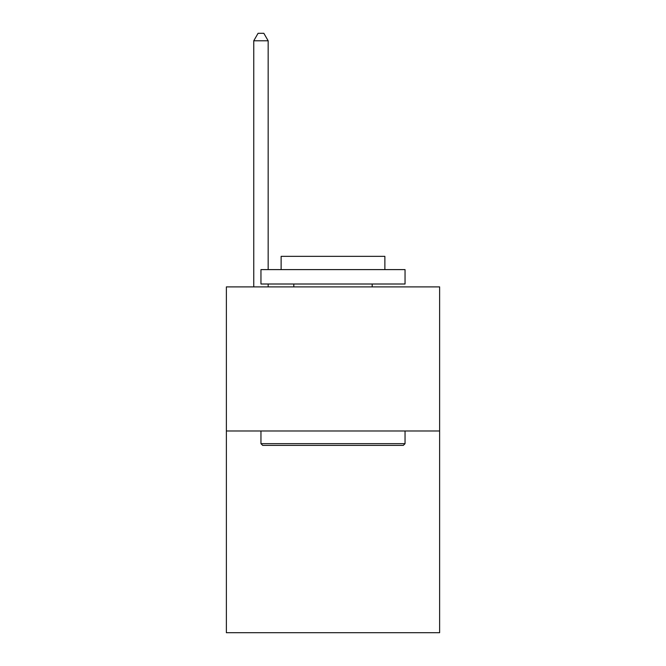 <?xml version="1.0" encoding="UTF-8"?>
<svg xmlns="http://www.w3.org/2000/svg" width="666" height="666" viewBox="0 0 666 666"><rect width="100%" height="100%" fill="white"/><g stroke="black" fill="none" stroke-linecap="round" stroke-linejoin="round"><path stroke-width="1" d="M439.627 430.977L439.627 632.7L226.373 632.7L226.373 286.896L439.627 286.896L439.627 430.977L226.373 430.977M262.687 445.387L260.955 443.656L405.045 443.656L403.313 445.387L262.687 445.387M405.045 269.605L405.045 284.007L260.955 284.007L260.955 269.605L405.045 269.605M281.127 269.605L281.127 256.343L384.873 256.343L384.873 269.605M405.045 430.977L405.045 443.656M260.955 430.977L260.955 443.656M372.194 284.007L372.194 286.896M293.806 284.007L293.806 286.896M268.165 269.605L268.165 40.793L253.754 40.793L253.754 286.896M268.165 284.007L268.165 286.896M253.754 40.793L258.075 33.3L263.836 33.3L268.165 40.793"/></g></svg>
